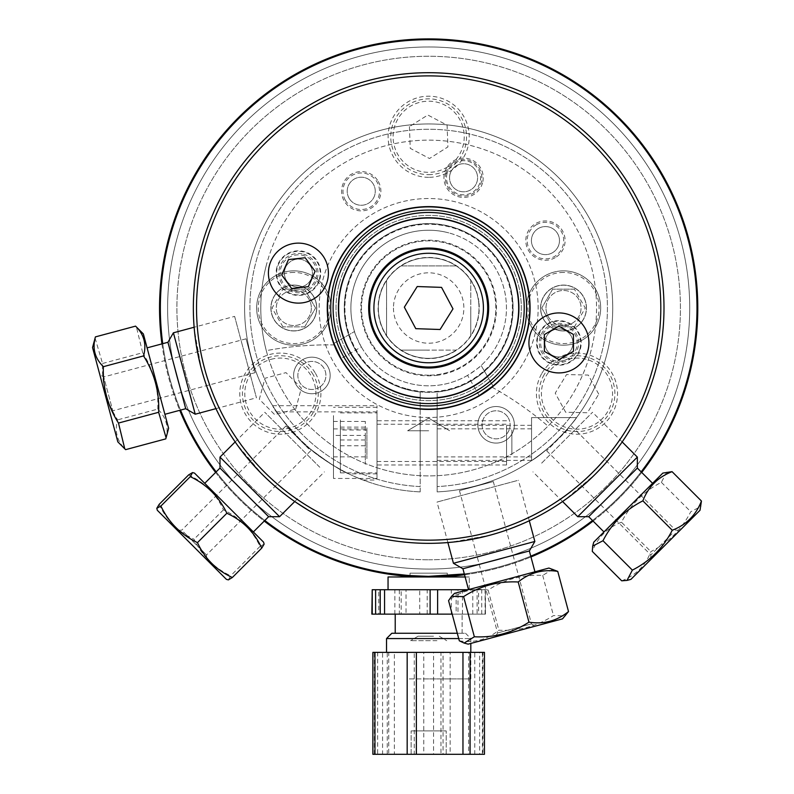 <?xml version="1.0" encoding="UTF-8"?>
<svg xmlns="http://www.w3.org/2000/svg" width="794" height="794" viewBox="0 0 794 794"><rect width="100%" height="100%" fill="white"/><g stroke="black" fill="none" stroke-linecap="round" stroke-linejoin="round"><path stroke-width="0.6" stroke-dasharray="3.97 2.98" d="M447.29 575.69L447.29 573.159L410.041 573.159L410.041 575.69L410.041 573.159L447.29 573.159L447.29 575.69A268.322 268.322 0 0 0 657.869 168.517A268.322 268.322 0 0 0 199.463 168.517A268.322 268.322 0 0 0 410.041 575.69A268.322 268.322 0 0 1 199.463 168.517A268.322 268.322 0 0 1 657.869 168.517A268.322 268.322 0 0 1 447.29 575.69L464.321 573.963A268.322 268.322 0 0 0 530.759 556.157M428.671 559.78A251.758 251.758 0 0 0 646.693 182.144A251.758 251.758 0 0 0 210.638 182.144A251.758 251.758 0 0 0 428.671 559.78A251.758 251.758 0 0 1 210.638 182.144A251.758 251.758 0 0 1 646.693 182.144A251.758 251.758 0 0 1 428.671 559.78M592.523 520.497A268.322 268.322 0 0 0 641.145 471.874M162.73 343.683A268.322 268.322 0 0 0 180.526 410.111M216.186 471.874A268.322 268.322 0 0 0 264.819 520.497M464.321 573.963L469.889 573.159C463.994 574.578 450.248 575.64 428.671 576.345A268.322 268.322 0 0 1 196.297 173.856A268.322 268.322 0 0 1 661.035 173.856A268.322 268.322 0 0 1 428.671 576.345C407.084 575.64 393.348 574.578 387.442 573.159L410.041 575.69M428.671 375.175A67.162 67.162 0 0 1 370.5 274.436A67.162 67.162 0 0 1 486.831 274.436A67.162 67.162 0 0 1 428.671 375.175A67.162 67.162 0 0 0 486.831 274.436A67.162 67.162 0 0 0 370.5 274.436A67.162 67.162 0 0 0 428.671 375.175M540.684 308.022A22.828 22.828 0 0 1 574.935 288.252A22.828 22.828 0 0 1 574.935 327.793A22.828 22.828 0 0 1 540.684 308.022A22.828 22.828 0 0 0 574.935 327.793A22.828 22.828 0 0 0 574.935 288.252A22.828 22.828 0 0 0 540.684 308.022M316.647 308.022A22.828 22.828 0 0 1 282.406 327.793A22.828 22.828 0 0 1 282.406 288.252A22.828 22.828 0 0 1 316.647 308.022A22.828 22.828 0 0 0 282.406 288.252A22.828 22.828 0 0 0 282.406 327.793A22.828 22.828 0 0 0 316.647 308.022M428.671 430.765L407.63 430.765L428.671 430.765M393.467 308.022A35.204 35.204 0 0 0 446.268 338.502A35.204 35.204 0 0 0 446.268 277.533A35.204 35.204 0 0 0 393.467 308.022M470.773 310.136L470.773 335.604A50.33 50.33 0 0 0 470.773 280.441L470.773 305.908A42.151 42.151 0 0 1 470.773 310.136L470.773 305.908M426.557 350.124L401.089 350.124A50.33 50.33 0 0 0 456.242 350.124L430.785 350.124A42.151 42.151 0 0 1 426.557 350.124L430.785 350.124M386.569 305.908L386.569 280.441A50.33 50.33 0 0 0 453.831 351.603A50.33 50.33 0 0 0 453.831 264.432A50.33 50.33 0 0 0 386.569 335.604L386.569 310.136A42.151 42.151 0 0 1 386.569 305.908L386.569 310.136M401.089 265.921L456.242 265.921L401.089 265.921A50.33 50.33 0 0 1 470.773 280.441L470.773 335.604A50.33 50.33 0 0 1 456.242 350.124L401.089 350.124A50.33 50.33 0 0 1 386.569 335.604L386.569 280.441A50.33 50.33 0 0 1 401.089 265.921M597.366 507.237A261.047 261.047 0 0 0 516.844 62.319A261.047 261.047 0 0 0 171.792 354.511A261.047 261.047 0 0 0 597.366 507.237A261.047 261.047 0 0 1 171.792 354.511A261.047 261.047 0 0 1 516.844 62.319A261.047 261.047 0 0 1 597.366 507.237M593.088 521.072A269.116 269.116 0 0 0 602.577 513.39A269.116 269.116 0 0 1 163.852 355.94A269.116 269.116 0 0 1 519.574 54.726A269.116 269.116 0 0 1 602.577 513.39A269.116 269.116 0 0 0 641.721 472.44M161.946 343.891A269.116 269.116 0 0 0 179.752 410.319M215.621 472.44A269.116 269.116 0 0 0 264.243 521.072M419.411 576.98A269.116 269.116 0 0 0 437.921 576.98M464.53 574.737A269.116 269.116 0 0 0 530.968 556.931M311.347 308.022A17.528 17.528 0 0 1 285.056 323.198A17.528 17.528 0 0 1 285.056 292.837A17.528 17.528 0 0 1 311.347 308.022A17.528 17.528 0 0 1 285.056 323.198A17.528 17.528 0 0 1 285.056 292.837A17.528 17.528 0 0 1 311.347 308.022M545.984 308.022A17.528 17.528 0 0 1 572.285 292.837A17.528 17.528 0 0 1 572.285 323.198A17.528 17.528 0 0 1 545.984 308.022A17.528 17.528 0 0 1 572.285 292.837A17.528 17.528 0 0 1 572.285 323.198A17.528 17.528 0 0 1 545.984 308.022M428.671 177.32A40.563 40.563 0 0 1 393.536 116.48A40.563 40.563 0 0 1 463.795 116.48A40.563 40.563 0 0 1 428.671 177.32M428.671 174.67A37.904 37.904 0 0 0 461.493 117.81A37.904 37.904 0 0 0 395.839 117.81A37.904 37.904 0 0 0 428.671 174.67M541.855 373.369A40.563 40.563 0 0 1 612.105 373.369A40.563 40.563 0 0 1 576.98 434.209A40.563 40.563 0 0 1 541.855 373.369M315.476 373.369A40.563 40.563 0 0 1 280.351 434.209A40.563 40.563 0 0 1 245.227 373.369A40.563 40.563 0 0 1 315.476 373.369M313.183 374.699A37.904 37.904 0 0 0 247.52 374.699A37.904 37.904 0 0 0 280.351 431.559A37.904 37.904 0 0 0 313.183 374.699M544.158 374.699A37.904 37.904 0 0 0 576.98 431.559A37.904 37.904 0 0 0 609.812 374.699A37.904 37.904 0 0 0 544.158 374.699M436.591 375.383A67.827 67.827 0 0 0 483.04 267.469A67.827 67.827 0 0 0 366.362 281.205A67.827 67.827 0 0 0 436.591 375.383M478.891 302.107A50.568 50.568 0 0 0 398.439 267.479A50.568 50.568 0 0 0 408.672 354.471A50.568 50.568 0 0 0 478.891 302.107M447.608 166.869A35.571 35.571 0 0 1 393.119 138.116A35.571 35.571 0 0 1 445.265 105.304A35.571 35.571 0 0 1 447.608 166.869M409.416 126.603L410.25 148.349L429.494 158.512L447.915 146.92L447.082 125.174L427.837 115.011L409.416 126.603L427.837 115.011L447.082 125.174L447.915 146.92L429.494 158.512L410.25 148.349L409.416 126.603M271.151 359.295A35.571 35.571 0 0 1 314.712 402.856A35.571 35.571 0 0 1 255.202 418.805A35.571 35.571 0 0 1 271.151 359.295M295.735 409.039L301.373 388.018L285.989 372.624L264.968 378.262L259.33 399.283L274.714 414.667L295.735 409.039L274.714 414.667L259.33 399.283L264.968 378.262L285.989 372.624L301.373 388.018L295.735 409.039M546.6 375.155A35.571 35.571 0 0 1 608.194 376.584A35.571 35.571 0 0 1 576.156 429.207A35.571 35.571 0 0 1 546.6 375.155M598.736 394.152L588.294 375.056L566.539 374.56L555.224 393.149L565.665 412.245L587.421 412.741L598.736 394.152L587.421 412.741L565.665 412.245L555.224 393.149L566.539 374.56L588.294 375.056L598.736 394.152M462.465 614.139L462.465 589.724L485.462 589.724L485.462 614.139L406.032 614.139L406.032 589.724L456.153 589.724L456.153 614.139M485.104 614.139L485.104 589.724L457.979 589.724L457.979 614.139L485.471 614.139L485.104 589.724M451.3 614.139L451.3 589.724L401.188 589.724L401.188 614.139L457.979 614.139M457.979 589.724L451.3 589.724M394.866 614.139L394.866 589.724L371.87 589.724L371.87 614.139L401.188 614.139M401.188 589.724L394.866 589.724M456.153 589.724L462.465 589.724M413.337 633.255L462.118 633.255L413.337 633.255M413.337 614.139L462.118 614.139L413.337 614.139M378.758 589.724L399.352 589.724L399.352 614.139L375.612 614.139L419.718 614.139L419.718 589.724L378.758 589.724L378.758 614.139M410.051 589.724L469.284 589.724L410.051 589.724M410.051 576.98L469.284 576.98L410.051 576.98M399.352 589.724L406.032 589.724M399.352 614.139L406.032 614.139M411.788 633.255L465.502 633.255L411.788 633.255M409.357 638.565L470.812 638.565L409.357 638.565M409.357 678.91L470.812 678.91L409.357 678.91M436.938 640.689L410.617 640.689L436.938 640.689M433.534 636.222L418.051 636.222L433.534 636.222M374.351 754.3L374.351 652.37L382.569 652.37L382.569 754.3L414.269 754.3L414.269 652.37L377.666 652.37L377.666 754.3M374.351 652.37L377.666 652.37M414.269 652.37L423.768 652.37L423.768 754.3L468.579 754.3L468.579 652.37L423.768 652.37M414.269 754.3L423.768 754.3M468.579 652.37L474.762 652.37L474.762 754.3L482.98 754.3L482.98 652.37L474.762 652.37M468.579 754.3L474.762 754.3M482.98 652.37L479.665 652.37L479.665 754.3L443.062 754.3L443.062 652.37L479.665 652.37M482.98 754.3L479.665 754.3M443.062 754.3L388.752 754.3L388.752 652.37L382.569 652.37M388.752 754.3L382.569 754.3M388.752 652.37L433.574 652.37L433.574 754.3M443.062 652.37L433.574 652.37M455.577 652.37L401.754 652.37L455.577 652.37M417.426 754.3L446.188 754.3L417.426 754.3M417.426 730.897L446.188 730.897L417.426 730.897M425.594 614.139L462.118 614.139L425.594 614.139M425.594 633.255L462.118 633.255L425.594 633.255M468.073 589.724L478.584 589.724L478.584 614.139L452.173 614.139M481.72 614.139L481.72 589.724L477.115 589.724L477.115 614.139L481.72 614.139L478.584 614.139M478.584 589.724L481.72 589.724M472.777 614.139L472.777 589.724L427.202 589.724L427.202 614.139L477.115 614.139M477.115 589.724L472.777 589.724M427.202 614.139L419.718 614.139M465.135 576.98L388.048 576.98L388.048 589.724L469.284 589.724L388.048 589.724M427.202 589.724L419.718 589.724M458.724 638.565L386.529 638.565L391.839 633.255L457.294 633.255M424.8 678.91L470.812 678.91L424.8 678.91M429.643 636.222L418.051 636.222L429.643 636.222M430.328 640.689L410.617 640.689L430.328 640.689M482.375 754.3L482.375 652.37L450.158 652.37L450.158 754.3L484.459 754.3M482.375 652.37L484.459 652.37M372.882 754.3L440.968 754.3L440.968 652.37L450.158 652.37M440.968 754.3L450.158 754.3M387.264 754.3L387.264 652.37L372.882 652.37M440.968 652.37L394.37 652.37L394.37 754.3M387.264 652.37L394.37 652.37M388.673 652.37L468.659 652.37L388.673 652.37M445.374 730.897L411.143 730.897L445.374 730.897M445.374 754.3L411.143 754.3L445.374 754.3M531.553 442.873L531.553 425.336L531.553 442.873M437.157 442.873L437.157 425.336L437.157 442.873M377.011 442.873L377.011 405.704L377.011 442.873M303.387 442.873C321.62 461.433 354.789 477.531 363.156 480.033C354.789 477.531 321.62 461.433 303.387 442.873C284.718 423.113 274.476 410.726 272.66 405.704C274.476 410.726 284.718 423.113 303.387 442.873M531.553 460.639L531.553 417.594L531.553 460.639C549.696 450.218 575.432 420.522 576.563 417.594C575.432 420.522 549.696 450.218 531.553 460.639C549.696 450.218 575.432 420.522 576.563 417.594C575.432 420.522 549.696 450.218 531.553 460.639L531.553 417.594L531.553 460.639C549.696 450.218 575.432 420.522 576.563 417.594C575.432 420.522 549.696 450.218 531.553 460.639C549.696 450.218 575.432 420.522 576.563 417.594C575.432 420.522 549.696 450.218 531.553 460.639M420.175 392.008L420.175 397.337A89.722 89.722 0 0 1 352.417 260.73A89.722 89.722 0 0 1 504.915 260.73A89.722 89.722 0 0 1 437.157 397.337A89.722 89.722 0 0 0 504.915 260.73A89.722 89.722 0 0 0 352.417 260.73A89.722 89.722 0 0 0 420.175 397.337L420.175 392.008A84.412 84.412 0 0 1 357.022 263.38A84.412 84.412 0 0 1 500.309 263.38A84.412 84.412 0 0 1 437.157 392.008L437.157 397.337A89.722 89.722 0 0 0 504.915 260.73A89.722 89.722 0 0 0 352.417 260.73A89.722 89.722 0 0 0 420.175 397.337L420.175 486.573A178.759 178.759 0 0 1 275.3 216.196A178.759 178.759 0 0 1 582.042 216.196A178.759 178.759 0 0 1 437.157 486.573L437.157 392.008A84.412 84.412 0 0 0 500.309 263.38A84.412 84.412 0 0 0 357.022 263.38A84.412 84.412 0 0 0 420.175 392.008A84.412 84.412 0 0 1 357.022 263.38A84.412 84.412 0 0 1 500.309 263.38A84.412 84.412 0 0 1 437.157 392.008M420.175 442.873C420.175 473.661 420.175 473.661 420.175 442.873C420.175 412.076 420.175 412.076 420.175 442.873C420.175 418.071 420.175 418.071 420.175 442.873C420.175 467.666 420.175 467.666 420.175 442.873M563.522 345.182A37.159 37.159 0 0 1 531.335 289.443A37.159 37.159 0 0 1 595.699 289.443A37.159 37.159 0 0 1 563.522 345.182M293.82 270.853A37.159 37.159 0 0 1 325.997 326.602A37.159 37.159 0 0 1 261.633 326.602A37.159 37.159 0 0 1 293.82 270.853M437.157 397.337L437.157 491.893A184.069 184.069 0 0 0 586.637 213.546A184.069 184.069 0 0 0 270.694 213.546A184.069 184.069 0 0 0 420.175 491.893A184.069 184.069 0 0 1 270.694 213.546A184.069 184.069 0 0 1 586.637 213.546A184.069 184.069 0 0 1 437.157 491.893L437.157 486.573A178.759 178.759 0 0 0 582.042 216.196A178.759 178.759 0 0 0 275.3 216.196A178.759 178.759 0 0 0 420.175 486.573L420.175 397.337M506.552 425.921L506.552 464.986L506.552 425.921M377.011 425.921L377.011 464.986L377.011 425.921M511.862 429.991L511.862 455.756L511.862 429.991M333.48 415.599L333.48 478.445L333.48 415.599M333.48 464.301L333.48 421.435L333.48 464.301M365.329 435.41L365.329 464.301L365.329 421.435L365.329 435.41L333.48 435.41M333.48 456.848L365.329 456.848M333.48 421.435L365.329 421.435M333.48 428.899L365.329 428.899M377.011 415.599L377.011 478.445L377.011 415.599M574.399 289.175L552.634 289.175L574.399 289.175L585.277 308.022L574.399 326.87L552.634 326.87L574.399 326.87M552.634 289.175L541.756 308.022L552.634 289.175M541.756 308.022L552.634 326.87L541.756 308.022M563.522 272.451A35.571 35.571 0 0 0 532.714 325.808A35.571 35.571 0 0 0 594.319 325.808A35.571 35.571 0 0 0 563.522 272.451M304.697 326.87L315.575 308.022L304.697 326.87L282.932 326.87L304.697 326.87M315.575 308.022L304.697 289.175L315.575 308.022M304.697 289.175L282.932 289.175L304.697 289.175M293.82 272.451A35.571 35.571 0 0 0 263.012 325.808A35.571 35.571 0 0 0 324.617 325.808A35.571 35.571 0 0 0 293.82 272.451M282.932 326.87L272.054 308.022L282.932 289.175M491.903 387.125A337.122 337.122 0 0 1 547.979 426.12A167.871 167.871 0 0 1 266.298 350.64A337.122 337.122 0 0 1 334.353 344.914M511.922 415.669A18.272 18.272 0 0 0 480.271 415.669A18.272 18.272 0 0 0 496.091 443.082A18.272 18.272 0 0 0 511.922 415.669A18.272 18.272 0 0 1 496.091 443.082A18.272 18.272 0 0 1 480.271 415.669A18.272 18.272 0 0 1 511.922 415.669M321.024 391.273A18.272 18.272 0 0 0 321.024 359.622A18.272 18.272 0 0 0 293.611 375.443A18.272 18.272 0 0 0 321.024 391.273A18.272 18.272 0 0 1 293.611 375.443A18.272 18.272 0 0 1 321.024 359.622A18.272 18.272 0 0 1 321.024 391.273M492.022 387.194A337.122 337.122 0 0 1 547.979 426.12A167.871 167.871 0 0 0 512.229 162.423A167.871 167.871 0 0 0 266.516 264.571A167.871 167.871 0 0 1 547.374 189.319A167.871 167.871 0 0 1 472.112 470.177A167.871 167.871 0 0 1 266.516 264.571A167.871 167.871 0 0 0 266.298 350.64A337.122 337.122 0 0 1 334.214 344.904M450.019 174.134A14.024 14.024 0 0 0 459.934 191.314A14.024 14.024 0 0 0 477.115 181.399A14.024 14.024 0 0 0 459.934 164.219A14.024 14.024 0 0 0 453.652 187.682A14.024 14.024 0 0 0 477.115 181.399A14.024 14.024 0 0 0 467.2 164.219A14.024 14.024 0 0 0 450.019 174.134M445.92 173.032A18.272 18.272 0 0 1 476.489 164.844A18.272 18.272 0 0 1 468.301 195.413A18.272 18.272 0 0 1 445.92 173.032M349.092 198.252A14.024 14.024 0 0 0 368.257 203.383A14.024 14.024 0 0 0 373.388 184.228A14.024 14.024 0 0 0 349.092 184.228A14.024 14.024 0 0 0 361.24 205.259A14.024 14.024 0 0 0 373.388 184.228A14.024 14.024 0 0 0 354.233 179.087A14.024 14.024 0 0 0 349.092 198.252M345.42 200.376A18.272 18.272 0 0 1 361.24 172.963A18.272 18.272 0 0 1 377.071 200.376A18.272 18.272 0 0 1 345.42 200.376M318.9 387.591A14.024 14.024 0 0 1 297.859 375.443A14.024 14.024 0 0 1 318.9 363.295A14.024 14.024 0 0 1 318.9 387.591A14.024 14.024 0 0 0 318.9 363.295A14.024 14.024 0 0 0 297.859 375.443A14.024 14.024 0 0 0 318.9 387.591M294.782 286.664A14.024 14.024 0 0 0 311.963 276.749A14.024 14.024 0 0 0 302.038 259.569A14.024 14.024 0 0 0 284.867 276.749A14.024 14.024 0 0 0 308.33 283.041A14.024 14.024 0 0 0 302.038 259.569A14.024 14.024 0 0 0 284.867 269.484A14.024 14.024 0 0 0 294.782 286.664M293.681 290.773A18.272 18.272 0 0 1 285.493 260.194A18.272 18.272 0 0 1 316.062 268.392A18.272 18.272 0 0 1 293.681 290.773M508.239 417.793A14.024 14.024 0 0 1 496.091 438.834A14.024 14.024 0 0 1 483.943 417.793A14.024 14.024 0 0 1 508.239 417.793A14.024 14.024 0 0 0 483.943 417.793A14.024 14.024 0 0 0 496.091 438.834A14.024 14.024 0 0 0 508.239 417.793M347.256 286.207A84.283 84.283 0 0 1 488.26 248.423A84.283 84.283 0 0 1 450.476 389.427A84.283 84.283 0 0 1 347.256 286.207A84.283 84.283 0 0 1 488.26 248.423A84.283 84.283 0 0 1 450.476 389.427A84.283 84.283 0 0 1 347.256 286.207M339.177 284.044A92.64 92.64 0 0 1 494.176 242.507A92.64 92.64 0 0 1 452.64 397.506A92.64 92.64 0 0 1 339.177 284.044A92.64 92.64 0 0 1 494.176 242.507A92.64 92.64 0 0 1 452.64 397.506A92.64 92.64 0 0 1 339.177 284.044M322.9 279.677A109.503 109.503 0 0 1 506.096 230.597A109.503 109.503 0 0 1 457.007 413.783A109.503 109.503 0 0 1 322.9 279.677A109.503 109.503 0 0 1 506.096 230.597A109.503 109.503 0 0 1 457.007 413.783A109.503 109.503 0 0 1 322.9 279.677M536.317 224.771A18.272 18.272 0 0 1 563.72 240.592A18.272 18.272 0 0 1 536.317 256.422A18.272 18.272 0 0 1 536.317 224.771M563.651 325.272A18.272 18.272 0 0 1 571.839 355.841A18.272 18.272 0 0 1 541.27 347.653A18.272 18.272 0 0 1 563.651 325.272M562.549 329.371A14.024 14.024 0 0 0 545.369 339.296A14.024 14.024 0 0 0 555.294 356.466A14.024 14.024 0 0 0 572.474 346.551A14.024 14.024 0 0 0 562.549 329.371M555.294 356.466A14.024 14.024 0 0 0 572.474 339.296A14.024 14.024 0 0 0 549.001 333.004A14.024 14.024 0 0 0 555.294 356.466M538.441 228.444A14.024 14.024 0 0 0 533.3 247.609A14.024 14.024 0 0 0 552.465 252.74A14.024 14.024 0 0 0 557.596 233.585A14.024 14.024 0 0 0 538.441 228.444M552.465 252.74A14.024 14.024 0 0 0 552.465 228.444A14.024 14.024 0 0 0 531.424 240.592A14.024 14.024 0 0 0 552.465 252.74M553.835 361.895A19.642 19.642 0 0 1 545.031 329.034A19.642 19.642 0 0 1 577.893 337.837A19.642 19.642 0 0 1 553.835 361.895M555.274 257.603A19.642 19.642 0 0 1 525.807 240.592A19.642 19.642 0 0 1 555.274 223.58A19.642 19.642 0 0 1 555.274 257.603M482.544 182.848A19.642 19.642 0 0 1 449.682 191.652A19.642 19.642 0 0 1 458.485 158.79A19.642 19.642 0 0 1 482.544 182.848M378.252 181.419A19.642 19.642 0 0 1 361.24 210.876A19.642 19.642 0 0 1 344.229 181.419A19.642 19.642 0 0 1 378.252 181.419M303.497 254.14A19.642 19.642 0 0 1 312.3 287.011A19.642 19.642 0 0 1 279.438 278.198A19.642 19.642 0 0 1 303.497 254.14M333.927 343.415L354.521 331.525L333.927 343.415A101.136 101.136 0 0 1 454.843 210.331A101.136 101.136 0 0 1 500.18 379.532A101.136 101.136 0 0 1 330.979 334.195A101.136 101.136 0 0 1 454.843 210.331A101.136 101.136 0 0 0 330.979 334.195A101.136 101.136 0 0 0 500.18 379.532A101.136 101.136 0 0 0 454.843 210.331A101.136 101.136 0 0 1 493.024 386.043L481.134 365.448L493.024 386.043M406.994 388.901A83.727 83.727 0 0 0 509.54 286.346A83.727 83.727 0 0 0 369.458 248.81A83.727 83.727 0 0 0 406.994 388.901M445.097 542.759A235.312 235.312 0 0 1 440.114 543.056A235.312 235.312 0 0 0 445.146 542.759L447.042 542.62M447.052 542.62L448.709 542.481M449.722 542.391L447.498 542.58M489.57 80.72A235.312 235.312 0 0 1 595.063 474.415A235.312 235.312 0 0 1 201.368 368.922A235.312 235.312 0 0 1 489.57 80.72M445.116 542.759A235.312 235.312 0 0 1 437.514 543.165A235.312 235.312 0 0 0 444.878 542.778M447.836 542.55L448.997 542.451M489.57 535.315L504.498 530.779L526.571 521.995L504.776 530.69L489.57 535.315L450.873 542.282L461.919 540.972L489.57 535.315M218.231 413.337L219.918 416.642A235.312 235.312 0 0 0 221.387 419.411L225.506 426.755A235.312 235.312 0 0 0 226.856 429.028L224.126 424.363A235.312 235.312 0 0 1 222.876 422.13L220.911 418.527M220.345 417.455L218.459 413.783A235.312 235.312 0 0 1 217.278 411.401L215.065 406.746A235.312 235.312 0 0 0 216.186 409.128L217.477 411.798M201.368 368.922L205.904 383.849L214.688 405.923L206.003 384.127L201.368 368.922L194.401 330.225L195.711 341.271L201.368 368.922M300.142 505.133L298.613 504.13M295.269 501.868L297.274 503.237M305.898 508.765L305.134 508.299M304.281 507.773L297.333 503.277M298.147 503.823L295.864 502.274M307.883 509.976L305.759 508.686M305.591 508.587L304.846 508.12M262.278 474.415L273.662 485.074L292.311 499.793L273.88 485.263L262.278 474.415L236.89 444.382L243.55 453.295L262.278 474.415M595.063 474.415L605.713 463.021L620.442 444.382L605.911 462.803L595.063 474.415L565.03 499.793L573.943 493.134L595.063 474.415M567.095 498.314L565.05 499.783M560.604 502.86L567.353 498.116M560.832 502.711L566.172 498.979M319.446 278.754A21.775 21.775 0 0 0 292.778 252.085A21.775 21.775 0 0 0 283.011 288.52A21.775 21.775 0 0 0 319.446 278.754M579.957 348.556A21.775 21.775 0 0 0 553.289 321.888A21.775 21.775 0 0 0 543.523 358.322A21.775 21.775 0 0 0 579.957 348.556M488.747 83.797A232.126 232.126 0 0 0 204.445 368.098A232.126 232.126 0 0 0 592.81 472.162A232.126 232.126 0 0 0 488.747 83.797M276.878 267.35A22.301 22.301 0 0 0 304.181 294.653A22.301 22.301 0 0 0 314.176 257.355A22.301 22.301 0 0 0 276.878 267.35M537.379 337.152A22.301 22.301 0 0 0 564.693 364.456A22.301 22.301 0 0 0 574.687 327.158A22.301 22.301 0 0 0 537.379 337.152M447.091 173.35A17.061 17.061 0 0 0 467.984 194.242A17.061 17.061 0 0 0 475.626 165.698A17.061 17.061 0 0 0 447.091 173.35M479.239 395.611L467.557 375.383C476.053 369.786 480.578 366.471 481.134 365.448A77.782 77.782 0 0 0 448.799 232.89A77.782 77.782 0 0 1 483.665 363.027A77.782 77.782 0 0 1 353.529 328.15A77.782 77.782 0 0 1 448.799 232.89A77.782 77.782 0 0 0 354.521 331.525C354.481 332.686 356.744 337.817 361.3 346.909L341.083 358.59M467.557 375.383A77.782 77.782 0 0 1 361.3 346.909M333.976 295.1A95.568 95.568 0 0 1 487.198 232.483A95.568 95.568 0 0 1 464.818 396.484A95.568 95.568 0 0 1 333.976 295.1M404.344 307.179L415.778 328.666L440.104 329.5L452.987 308.856L441.553 287.378L417.227 286.535L404.344 307.179M559.135 372.922A29.993 29.993 0 0 0 584.791 327.743A29.993 29.993 0 0 0 532.843 328.111A29.993 29.993 0 0 0 559.135 372.922M573.496 351.266L573.437 334.473L558.857 326.126L544.347 334.582L544.406 351.375L558.986 359.722L573.496 351.266M315.109 271.3L305.184 257.752L288.49 259.569L281.711 274.932L291.636 288.49L308.34 286.674L315.109 271.3M316.211 297.264A29.993 29.993 0 0 0 310.424 245.634A29.993 29.993 0 0 0 268.6 276.461A29.993 29.993 0 0 0 316.211 297.264M310.156 448.858C328.587 462.852 341.489 471.189 348.844 473.879C341.489 471.189 328.587 462.852 310.156 448.858C328.587 462.852 341.489 471.189 348.844 473.879C341.489 471.189 328.587 462.852 310.156 448.858A184.069 184.069 0 0 0 420.175 491.893A184.069 184.069 0 0 1 310.156 448.858L297.234 436.879L282.684 420.135L276.689 411.868L282.684 420.135L297.234 436.879L310.156 448.858M563.522 330.959A22.937 22.937 0 0 1 543.652 296.549A22.937 22.937 0 0 1 583.382 296.549A22.937 22.937 0 0 1 563.522 330.959A22.937 22.937 0 0 1 543.652 296.549A22.937 22.937 0 0 1 583.382 296.549A22.937 22.937 0 0 1 563.522 330.959M563.522 270.853A37.159 37.159 0 0 1 595.699 326.602A37.159 37.159 0 0 1 531.335 326.602A37.159 37.159 0 0 1 563.522 270.853A37.159 37.159 0 0 0 531.335 326.602A37.159 37.159 0 0 0 595.699 326.602A37.159 37.159 0 0 0 563.522 270.853M420.175 491.893L420.175 486.573L420.175 491.893M293.82 345.182A37.159 37.159 0 0 0 325.997 289.443A37.159 37.159 0 0 0 261.633 289.443A37.159 37.159 0 0 0 293.82 345.182A37.159 37.159 0 0 1 261.633 289.443A37.159 37.159 0 0 1 325.997 289.443A37.159 37.159 0 0 1 293.82 345.182M420.175 486.573A178.759 178.759 0 0 1 275.3 216.196A178.759 178.759 0 0 1 582.042 216.196A178.759 178.759 0 0 1 437.157 486.573M293.82 285.086A22.937 22.937 0 0 1 313.68 319.486A22.937 22.937 0 0 1 273.95 319.486A22.937 22.937 0 0 1 293.82 285.086A22.937 22.937 0 0 1 313.68 319.486A22.937 22.937 0 0 1 273.95 319.486A22.937 22.937 0 0 1 293.82 285.086M297.234 436.879A184.069 184.069 0 0 1 335.237 149.431A184.069 184.069 0 0 1 605.088 255.509A184.069 184.069 0 0 1 437.157 491.893A184.069 184.069 0 0 0 605.088 255.509A184.069 184.069 0 0 0 335.237 149.431A184.069 184.069 0 0 0 297.234 436.879M511.862 432.67L511.862 453.066L511.862 432.67M506.552 428.611L506.552 461.503L506.552 428.611M377.011 428.611L377.011 461.503L377.011 428.611M340.378 419.917L340.378 472.867L340.378 419.917M340.378 458.644L340.378 427.103L340.378 458.644M377.011 419.917L377.011 472.867L377.011 419.917M366.917 429.981L366.917 458.644L366.917 427.103L366.917 429.981L340.378 429.981M340.378 445.752L366.917 445.752M340.378 427.103L366.917 427.103M340.378 439.985L366.917 439.985M249.584 528.169L204.733 483.318L249.584 528.169M268.62 516.696L219.988 468.063M219.988 457.096L279.587 516.696M319.774 467.249L264.809 412.284L319.774 467.249M226.399 579.362L157.321 510.284M179.494 532.456L206.5 559.462L179.494 532.456M183.652 532.109L206.5 554.956L183.652 532.109M159.177 504.339C166.502 520.269 178.124 531.891 194.054 539.215C201.944 555.711 214.142 567.909 230.637 575.799L228.374 579.888M308.777 448.838L285.929 425.981L308.777 448.838M264.114 544.148L260.025 546.411C252.135 529.906 239.937 517.718 223.442 509.827C216.127 493.898 204.495 482.276 188.575 474.951M223.442 509.827L194.054 539.215M260.025 546.411L230.637 575.799M263.588 542.173L194.51 473.095M595.828 509.569L637.344 468.063L595.828 509.569M611.092 524.824L652.599 483.318L611.092 524.824M637.344 468.063L588.711 516.696M577.744 516.696L637.344 457.096M541.657 463.15L592.523 412.284L541.657 463.15M700.01 510.284L630.932 579.362M675.823 534.471L650.832 559.462L675.823 534.471M621.692 580.811C635.726 575.382 645.453 565.646 650.881 551.612C668.479 542.62 681.778 529.33 690.77 511.733L701.052 506.374M671.982 533.806L650.832 554.956L671.982 533.806M567.779 429.614L546.629 450.764L567.779 429.614M666.732 472.053L661.372 482.335C643.775 491.327 630.486 504.627 621.494 522.224L650.881 551.612M621.494 522.224C607.46 527.653 597.723 537.379 592.294 551.413M661.372 482.335L690.77 511.733M662.821 473.095L593.743 542.173M117.83 441.871L92.551 347.514M110.545 414.686L99.826 374.699L110.545 414.686M95.082 338.046L102.535 363.483C101.692 383.849 106.724 402.637 117.641 419.857C114.415 431.36 117.075 441.285 125.621 449.642M255.132 372.654L246.071 338.81L255.132 372.654L112.798 410.796L103.726 376.952L112.798 410.786L110.545 414.696M102.535 363.483L142.682 352.725L136.409 326.969M165.767 438.884C168.983 427.38 166.323 417.455 157.788 409.099L117.641 419.857M157.788 409.099C158.631 388.732 153.589 369.944 142.682 352.725M168.626 428.264L143.347 333.907M147.088 347.891L164.884 414.299L147.088 347.891M167.931 342.303L185.727 408.712L167.931 342.303M185.727 408.721L167.931 342.283M173.41 332.785L195.225 414.2M234.637 316.409L256.442 397.794L234.627 316.389L194.143 327.237M562.519 618.854L468.162 644.142M495.982 636.689L535.345 626.138L495.982 636.689M459.319 640.808C474.078 643.15 487.268 639.617 498.88 630.208C518.651 631.21 536.853 626.327 553.478 615.578L565.477 615.896M498.136 632.808L531.444 623.886L498.136 632.808M459.994 490.474L493.302 481.551L459.994 490.474M552.952 569.139L542.719 575.422C522.948 574.419 504.746 579.302 488.121 590.051L498.88 630.208M542.719 575.422L553.478 615.578M488.121 590.051C473.363 587.709 460.173 591.242 448.56 600.651M548.912 568.057L454.555 593.346M533.886 572.087L468.52 589.605L533.886 572.087M528.298 551.244L462.932 568.762L528.298 551.244M529.36 550.957L462.932 568.762M453.434 563.283L534.848 541.468M517.142 480.588L437.028 502.056L517.142 480.588M428.671 418.13L407.63 430.765L428.671 418.13L449.702 430.765L428.671 418.13M462.118 633.255L462.118 614.139L462.118 633.255M395.223 633.255L395.223 614.139M469.284 589.724L469.284 576.98L469.284 589.724M465.502 633.255L470.812 638.565L470.812 643.428L470.812 638.565L465.502 633.255M470.812 678.91L470.812 652.37L470.812 678.91M386.529 652.37L386.529 638.565M418.051 636.222L410.617 640.689L418.051 636.222M439.281 636.222L446.714 640.689L439.281 636.222M446.188 754.3L446.188 730.897L446.188 754.3M411.143 754.3L411.143 730.897L411.143 754.3M437.157 460.401L531.553 460.401M437.157 425.336L531.553 425.336M363.156 480.033L377.011 480.033M272.66 405.704L377.011 405.704M531.553 417.594L576.563 417.594L531.553 417.594M506.552 420.751L377.011 420.751M506.552 464.986L377.011 464.986M377.011 407.302L333.48 407.302M377.011 478.445L333.48 478.445M531.553 428.839L437.157 428.839M531.553 456.897L437.157 456.897M377.011 411.868L276.689 411.868M377.011 473.879L348.844 473.879M377.011 461.503L506.552 461.503M377.011 424.234L506.552 424.234M340.378 472.867L377.011 472.867M340.378 412.87L377.011 412.87M294.763 501.52L324.409 471.874M235.163 441.921L264.809 412.284M285.929 425.981L181.727 530.184L177.221 530.184M310.702 450.764L206.5 554.956L206.5 559.462M622.168 441.921L592.523 412.284M562.569 501.52L532.933 471.874M546.629 450.764L650.832 554.956L650.832 559.462M571.412 425.981L675.605 530.184L680.111 530.184M246.071 338.81L103.726 376.952L99.826 374.699M215.948 408.642L256.442 397.794M459.458 490.623L497.6 632.957L495.347 636.857M493.302 481.551L531.444 623.886L535.345 626.138M529.29 520.735L518.442 480.241M447.885 542.55L437.028 502.056"/><path stroke-width="1.19" d="M264.819 520.497A268.322 268.322 0 0 0 464.321 573.963L447.29 575.69M530.759 556.157A268.322 268.322 0 0 0 592.523 520.497M641.145 471.874A268.322 268.322 0 0 0 498.116 48.841A268.322 268.322 0 0 0 162.73 343.683M180.526 410.111A268.322 268.322 0 0 0 216.186 471.874M410.041 575.69L387.442 573.159C393.348 574.578 407.084 575.64 428.671 576.345L464.321 573.963M641.721 472.44A269.116 269.116 0 0 0 498.314 48.077A269.116 269.116 0 0 0 161.946 343.891M179.752 410.319A269.116 269.116 0 0 0 215.621 472.44M264.243 521.072A269.116 269.116 0 0 0 419.411 576.98M437.921 576.98A269.116 269.116 0 0 0 464.53 574.737M530.968 556.931A269.116 269.116 0 0 0 593.088 521.072M372.227 614.139L372.227 589.724L380.217 589.724L380.217 614.139L371.86 614.139L372.227 589.724M375.612 614.139L375.612 589.724M384.554 614.139L384.554 589.724L430.13 589.724L430.13 614.139L380.217 614.139M380.217 589.724L384.554 589.724M430.13 614.139L437.613 614.139L437.613 589.724L468.073 589.724M430.13 589.724L437.613 589.724M452.173 614.139L437.613 614.139M388.048 589.724L388.048 576.98L465.135 576.98M457.294 633.255L391.839 633.255L386.529 638.565L458.724 638.565M484.459 652.37L484.459 754.3L470.068 754.3L470.068 652.37L484.459 652.37M470.068 652.37L462.962 652.37L462.962 754.3L416.364 754.3L416.364 652.37L462.962 652.37M470.068 754.3L462.962 754.3M416.364 652.37L407.173 652.37L407.173 754.3L374.957 754.3L374.957 652.37L407.173 652.37M416.364 754.3L407.173 754.3M374.957 652.37L372.882 652.37L372.882 754.3L374.957 754.3M334.214 344.904A337.122 337.122 0 0 1 334.353 344.914A101.275 101.275 0 0 0 491.903 387.125A337.122 337.122 0 0 1 492.022 387.194M334.353 344.914A101.275 101.275 0 0 1 513.718 253.048A101.275 101.275 0 0 1 491.903 387.125M454.843 210.331A101.136 101.136 0 0 0 330.979 334.195A101.136 101.136 0 0 0 500.18 379.532A101.136 101.136 0 0 0 454.843 210.331M454.019 213.407A97.95 97.95 0 0 1 497.927 377.279A97.95 97.95 0 0 1 334.056 333.371A97.95 97.95 0 0 1 454.019 213.407M448.709 542.481L449.454 542.411M447.498 542.58L445.097 542.759M489.57 80.72A235.312 235.312 0 0 0 201.368 368.922A235.312 235.312 0 0 0 595.063 474.415A235.312 235.312 0 0 0 489.57 80.72M488.747 83.797A232.126 232.126 0 0 1 592.81 472.162A232.126 232.126 0 0 1 204.445 368.098A232.126 232.126 0 0 1 488.747 83.797M452.252 542.153L445.116 542.759M444.878 542.778L447.836 542.55M448.997 542.451L451.875 542.183M220.911 418.527L220.345 417.455M217.477 411.798L218.231 413.337M304.846 508.12L300.142 505.133M298.613 504.13L298.107 503.793M297.919 503.664L295.269 501.868M297.274 503.237L305.898 508.765M305.134 508.299L304.052 507.634M296.053 502.404L307.883 509.976M565.05 499.783L560.604 502.86M567.353 498.116L560.832 502.711M566.172 498.979L567.095 498.314M454.912 210.073A101.404 101.404 0 0 0 330.721 334.264A101.404 101.404 0 0 0 500.369 379.721A101.404 101.404 0 0 0 454.912 210.073A101.404 101.404 0 0 1 500.369 379.721A101.404 101.404 0 0 1 330.721 334.264A101.404 101.404 0 0 1 454.912 210.073M493.024 386.043L479.239 395.611A101.136 101.136 0 0 1 341.083 358.59L333.927 343.415M333.976 295.1A95.568 95.568 0 0 0 464.818 396.484A95.568 95.568 0 0 0 487.198 232.483A95.568 95.568 0 0 0 333.976 295.1M339.237 295.815A90.258 90.258 0 0 1 483.943 236.672A90.258 90.258 0 0 1 462.813 391.561A90.258 90.258 0 0 1 339.237 295.815M488.112 316.131A59.997 59.997 0 0 1 391.918 355.444A59.997 59.997 0 0 1 405.972 252.482A59.997 59.997 0 0 1 488.112 316.131M415.778 328.666L404.344 307.179L417.227 286.535L441.553 287.378L452.987 308.856L440.104 329.5L415.778 328.666M476.996 282.297A54.746 54.746 0 0 1 426.785 362.739A54.746 54.746 0 0 1 382.222 279.031A54.746 54.746 0 0 1 476.996 282.297M480.747 280.292A58.994 58.994 0 0 0 378.619 276.778A58.994 58.994 0 0 0 426.636 366.987A58.994 58.994 0 0 0 480.747 280.292M559.135 372.922A29.993 29.993 0 0 0 584.791 327.743A29.993 29.993 0 0 0 532.843 328.111A29.993 29.993 0 0 0 559.135 372.922M573.437 334.473L573.496 351.266L558.986 359.722L544.406 351.375L544.347 334.582L558.857 326.126L573.437 334.473M316.211 297.264A29.993 29.993 0 0 0 310.424 245.634A29.993 29.993 0 0 0 268.6 276.461A29.993 29.993 0 0 0 316.211 297.264M305.184 257.752L315.109 271.3L308.34 286.674L291.636 288.49L281.711 274.932L288.49 259.569L305.184 257.752M204.733 483.318L219.998 468.063L268.62 516.696L279.587 516.696L219.988 457.096L235.163 441.921M156.795 508.309L157.321 510.284L226.399 579.362L228.374 579.888L232.344 577.506C216.415 570.181 204.792 558.559 197.468 542.63C180.972 534.739 168.785 522.551 160.884 506.056L156.795 508.309L159.177 504.339L188.575 474.951L192.545 472.569L190.282 476.658L160.884 506.056M232.344 577.506L261.732 548.118L264.114 544.148L263.588 542.173L194.51 473.095L192.545 472.569M190.282 476.658C206.777 484.548 218.975 496.746 226.866 513.242L197.468 542.63M226.866 513.242C242.785 520.566 254.417 532.188 261.732 548.118M603.966 531.95L588.711 516.696L637.344 468.063L637.344 457.096L577.744 516.696L562.569 501.52M627.022 580.414L630.932 579.362L700.01 510.284L701.449 501.044C696.02 515.078 686.294 524.814 672.26 530.243C663.268 547.84 649.968 561.13 632.371 570.122L627.022 580.414L621.692 580.811L592.294 551.413L592.691 546.083L602.983 540.734C611.976 523.137 625.265 509.837 642.862 500.845C648.291 486.811 658.028 477.085 672.061 471.656L701.449 501.044M642.862 500.845L672.26 530.243M602.983 540.734L632.371 570.122M672.061 471.656L662.821 473.095L593.743 542.173L592.691 546.083M92.551 347.544L117.83 441.871L124.767 448.809L118.495 423.053C107.577 405.843 102.545 387.045 103.389 366.679C94.853 358.332 92.193 348.397 95.409 336.894L92.551 347.544M166.085 437.742L168.626 428.264L143.357 333.927L135.556 326.136C144.091 334.492 146.751 344.417 143.535 355.92C154.453 373.14 159.485 391.928 158.641 412.294L166.085 437.742L165.767 438.884L125.621 449.642L124.767 448.809M158.641 412.294L118.495 423.053M143.535 355.92L103.389 366.679M135.556 326.136L95.409 336.894M147.088 347.871L167.931 342.283L185.727 408.721L195.225 414.2L173.41 332.815L194.143 327.237M464.123 643.061L468.162 644.142L562.519 618.854L568.514 611.549C556.902 620.958 543.711 624.491 528.953 622.149C512.329 632.897 494.126 637.781 474.355 636.778L464.123 643.061L459.319 640.808L448.56 600.651L451.597 596.304L463.597 596.622L474.355 636.778M528.953 622.149L518.194 581.992C529.806 572.583 542.997 569.05 557.755 571.392L548.912 568.057L454.555 593.346L451.597 596.304M557.755 571.392L568.514 611.549M463.597 596.622C480.221 585.873 498.424 580.99 518.194 581.992M468.52 589.605L462.932 568.762L529.36 550.957L534.848 541.468L453.434 563.283L447.885 542.55M470.812 652.37L470.812 643.428L470.812 652.37M395.223 633.255L395.223 614.139M386.529 652.37L386.529 638.565M253.365 531.95L268.62 516.696M219.988 468.063L219.988 457.096M279.587 516.696L294.763 501.52M652.599 483.318L637.344 468.063M588.711 516.696L577.744 516.696M637.344 457.096L622.168 441.921M164.884 414.299L185.727 408.712M167.931 342.283L173.41 332.785M195.225 414.2L215.948 408.642M534.948 571.799L529.36 550.957M462.932 568.762L453.434 563.283M534.848 541.468L529.29 520.735"/></g></svg>
